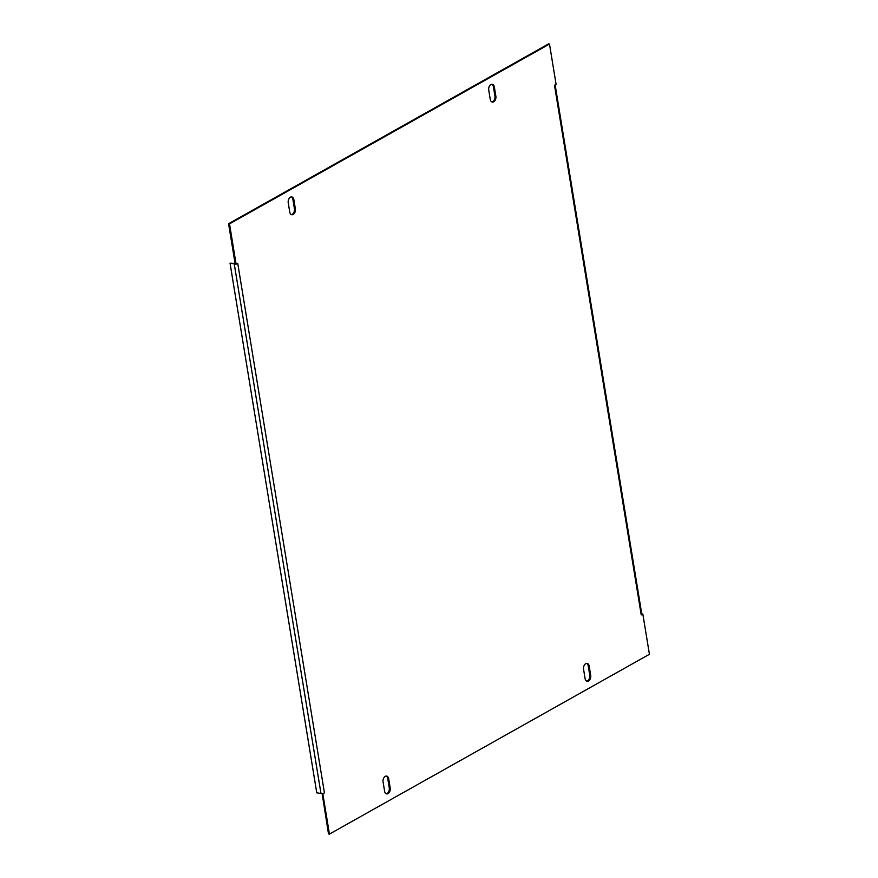 <?xml version="1.0" encoding="UTF-8"?>
<svg xmlns="http://www.w3.org/2000/svg" width="878" height="878" viewBox="0 0 878 878"><rect width="100%" height="100%" fill="white"/><g stroke="black" fill="none" stroke-linecap="round" stroke-linejoin="round"><path stroke-width="1.32" d="M288.236 202.818A4.357 2.832 -80.6 0 1 290.388 197.21A4.357 2.832 -80.6 0 1 291.759 196.935A4.357 2.832 -80.6 0 1 293.856 199.657L295.359 208.876A4.357 2.832 -80.6 0 1 291.847 214.748A4.357 2.832 -80.6 0 1 289.751 212.026L288.236 202.818M383.082 781.958A4.357 2.832 -80.6 0 1 385.222 776.35A4.357 2.832 -80.6 0 1 386.594 776.075A4.357 2.832 -80.6 0 1 388.691 778.797L390.205 788.005A4.357 2.832 -80.6 0 1 386.682 793.888A4.357 2.832 -80.6 0 1 384.586 791.166L383.082 781.958M490.879 84.54A4.357 2.832 99.4 0 0 488.739 90.149L490.242 99.357A4.357 2.832 99.4 0 0 492.339 102.078A4.357 2.832 99.4 0 0 495.861 96.207L494.347 86.988A4.357 2.832 99.4 0 0 492.251 84.266A4.357 2.832 99.4 0 0 490.879 84.54M585.714 663.68A4.357 2.832 99.4 0 0 583.574 669.277L585.077 678.496A4.357 2.832 99.4 0 0 587.173 681.218A4.357 2.832 99.4 0 0 590.696 675.336L589.182 666.128A4.357 2.832 99.4 0 0 587.086 663.406A4.357 2.832 99.4 0 0 585.714 663.68M386.122 776.053A4.357 2.832 -80.6 0 1 387.758 778.643L389.261 787.851A4.357 2.832 -80.6 0 1 386.221 793.756M491.878 101.947A4.357 2.832 99.4 0 0 494.918 96.042L493.414 86.834A4.357 2.832 99.4 0 0 491.779 84.244M586.723 681.076A4.357 2.832 99.4 0 0 589.764 675.182L588.249 665.974A4.357 2.832 99.4 0 0 586.614 663.384M642.828 613.985L641.225 614.885L554.49 85.254L556.092 84.354L549.496 44.054L229.509 223.879L236.105 264.179L237.718 263.268L324.443 792.9L322.841 793.8L329.437 834.1L649.424 654.275L642.828 613.985L641.763 613.898M324.443 792.9A2.491 0.878 170.7 0 1 322.116 793.525L328.504 833.946L329.437 834.1M549.496 44.054L548.563 43.9L228.576 223.725L235.172 264.015L236.105 264.179M291.276 196.924A4.357 2.832 -80.6 0 1 292.923 199.504L294.426 208.723A4.357 2.832 -80.6 0 1 291.386 214.616M641.675 613.941A2.491 0.878 170.7 0 1 641.807 614.172A2.491 0.878 170.7 0 1 641.225 614.885M321.908 793.646L322.841 793.8M228.576 223.725L229.509 223.879M322.116 793.525A2.491 0.878 170.7 0 1 320.975 793.492L316.76 792.801L230.036 263.17L235.074 263.422M230.036 263.17L234.239 263.861A2.491 0.878 -9.3 0 0 235.161 263.916M234.239 263.861L320.975 793.492M589.764 675.182L590.696 675.336M588.249 665.974L589.182 666.128M493.414 86.834L494.347 86.988M494.918 96.042L495.861 96.207M389.261 787.851L390.205 788.005M387.758 778.643L388.691 778.797M292.923 199.504L293.856 199.657M294.426 208.723L295.359 208.876M555.137 84.892L641.807 614.172"/></g></svg>
